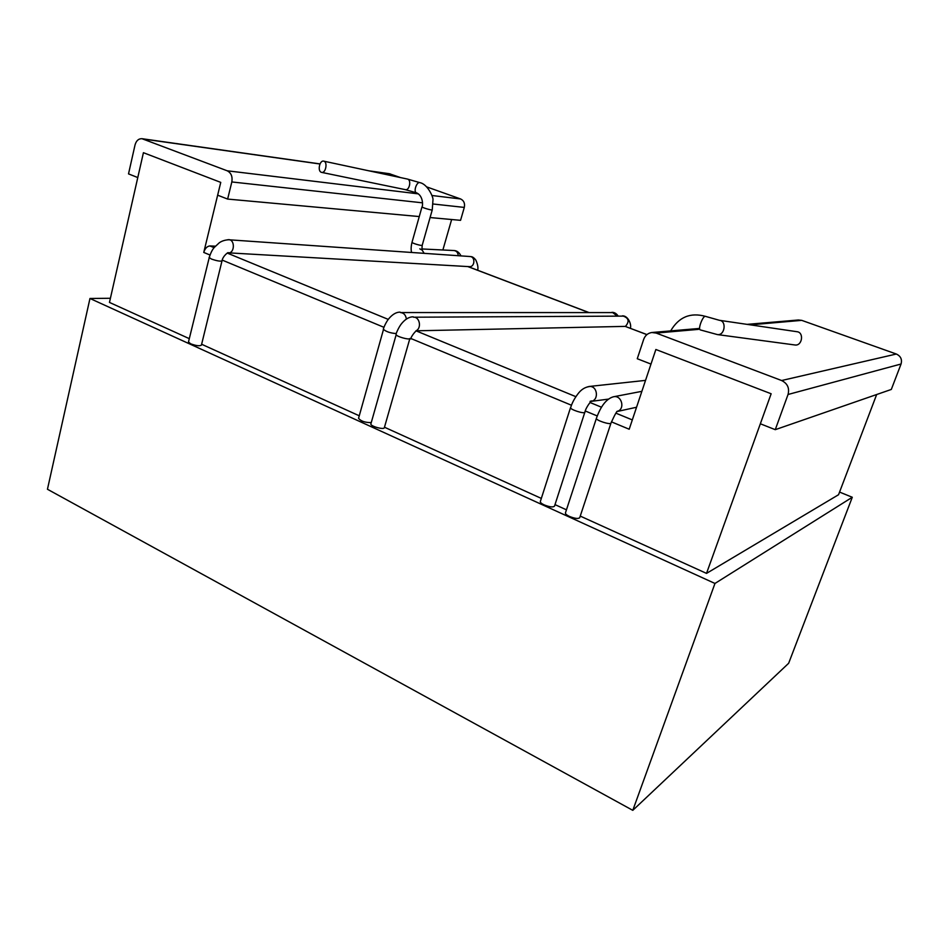 <?xml version="1.0" encoding="UTF-8"?>
<svg xmlns="http://www.w3.org/2000/svg" width="949" height="949" viewBox="0 0 949 949"><rect width="100%" height="100%" fill="white"/><g stroke="black" fill="none" stroke-linecap="round" stroke-linejoin="round"><path stroke-width="1.42" d="M876.662 394.523L838.548 494.726L706.519 573.386L580.254 516.09M775.262 429.672L891.313 389.446L901.052 364.013L788.038 394.487L775.262 429.672L760.339 423.776L771.146 393.764L706.519 573.386M215.399 246.171L209.919 245.945C207.084 246.23 205.031 248.401 203.762 252.434L220.749 182.386L143.418 152.694L220.749 182.386L217.653 195.186L227.63 199.076L231.829 181.947C232.695 176.573 231.153 172.86 227.214 170.796L141.959 138.696C138.542 138.613 136.241 140.701 135.031 144.96L128.518 173.892L137.783 177.558L143.418 152.694L109.467 302.423L189.29 338.651M451.641 219.516L442.875 249.99M566.458 509.827L554.999 504.619M541.333 498.415L384.475 427.228M698.488 329.374L656.15 333.063L651.761 332.518C647.847 333.17 645.154 335.436 643.695 339.339L637.265 358.734L650.99 364.084L655.866 349.493L771.146 393.764L655.866 349.493L629.199 429.233L611.417 421.842M359.256 415.792L201.639 344.25M409.885 338.473L384.345 427.679C384.013 430.099 369.896 426.113 370.893 423.883L396.219 334.534M409.731 338.663C408.497 339.932 396.623 336.515 396.243 334.772M371.261 422.602C365.151 422.625 360.905 421.202 358.556 418.307L383.538 329.291M396.267 333.585C390.466 333.123 386.219 331.735 383.538 329.41M222.09 260.524L201.413 345.139C199.658 346.231 196.075 345.792 190.654 343.799L188.483 341.972L209.338 257.203M584.964 411.854L554.501 506.161C553.053 507.454 549.625 507.039 544.228 504.915C541.488 503.611 540.195 502.484 540.325 501.535L570.551 407.56C569.53 409.399 584.359 414.238 584.975 412.257M625.652 326.148C629.543 321.438 628.76 318.093 623.279 316.112L413.503 317.215C419.755 316.669 421.866 328.295 415.97 330.81L625.189 326.385L646.945 334.582M406.374 319.066C405.792 315.044 403.823 312.873 400.478 312.553M617.289 316.136L612.674 312.589L400.644 312.553M89.965 298.484L47.45 489.257L632.793 810.339L788.643 663.28L852.285 497.264L714.965 583.457L89.965 298.484L110.416 298.271M608.38 399.126L591.061 401.38C599.033 400.371 597.692 386.041 589.661 386.457L587.36 386.907M839.557 492.08L852.285 497.264M610.99 423.064L579.72 517.691C578.297 518.996 574.892 518.581 569.495 516.446C566.648 515.082 565.296 513.907 565.438 512.923L596.411 418.295C595.367 420.217 610.681 425.223 610.99 423.064C614.822 414.583 617.064 410.62 617.704 411.178L616.743 411.593M714.965 583.457L632.793 810.339M321.189 172.243L321.64 172.386C325.827 173.453 327.927 161.686 323.645 161.14C319.718 160.096 317.357 170.856 321.189 172.243M717.397 334.582L795.001 344.985C802.249 346.136 804.266 332.28 796.911 331.699L719.401 320.299C726.91 320.869 724.822 335.78 717.397 334.582L700.279 329.896C697.622 329.184 703.162 314.997 705.546 316.385C690.398 312.185 678.772 317.037 670.67 330.904M656.15 333.063L781.608 380.525C787.504 383.455 789.651 388.117 788.038 394.487M747.065 324.368L798.394 319.991L801.739 320.359L896.331 354.024L781.608 380.525M901.052 364.013C902.285 359.422 900.708 356.089 896.331 354.024M227.63 199.076L419.268 216.562M430.075 217.546L460.562 220.334L464.298 207.416C465.105 203.371 463.871 200.547 460.609 198.958L426.623 186.87M400.632 177.617L389.315 173.703L368.758 170.796M411.012 338.556L571.476 405.247M585.26 410.976L597.241 415.947M203.762 252.434L210.002 255.02M222.208 260.097L383.965 327.322M222.185 260.856C220.417 261.533 216.811 260.916 211.354 259.006L209.088 257.428M209.919 245.945L214.118 247.677M227.25 253.086L388.26 319.398M588.878 312.589L467.786 266.562M416.291 330.94L575.889 396.682M590.017 402.495L601.476 407.216M615.901 413.159L632.319 419.921M646.886 334.629L625.189 326.385M469.292 266.645L469.482 266.657C474.844 267.132 475.532 256.847 470.17 256.538L227.843 239.706M227.89 252.79L228.353 252.837C234.581 253.419 235.198 240.002 228.958 239.658L228.745 239.646M617.467 411.368C625.521 408.758 621.476 394.594 613.315 396.812L641.88 391.332M404.891 189.503L405.342 189.646C409.588 190.713 411.676 179.634 407.335 179.041L323.645 161.14M416.789 192.908L416.457 192.825C413.123 191.84 416.801 181.2 419.968 182.671L407.335 179.041M421.997 206.846C421.546 207.475 432.305 210.654 432.258 209.871L422.21 245.269C422.222 246.23 411.522 243.098 412.02 242.292L421.997 206.846C422.827 206.574 423.669 195.826 416.457 192.825L405.342 189.646L321.64 172.386M424.132 253.312L421.747 249.433M458.213 255.696C458.023 252.648 456.623 250.927 453.99 250.536L421.712 248.946M801.739 320.359L750.303 324.855M231.829 181.947L422.519 202.837M433.171 204.011L464.298 207.416M143.133 138.993L319.979 163.999M370.11 171.081L390.312 173.94M227.214 170.796L418.39 193.869M431.961 195.506L460.609 198.958M467.999 266.574L589.08 312.589M630.361 328.271C631.726 325.163 628.463 315.756 622.52 315.827L622.52 315.827M416.018 330.869L416.635 330.798C415.864 330.371 410.383 337.369 410.905 338.971M413.218 316.812C409.363 316.812 405.626 318.911 402.032 323.087C398.663 326.847 395.709 334.297 395.947 334.689L395.947 334.689M400.11 312.126C396.397 312.102 392.732 314.178 389.09 318.366C385.911 321.948 383.135 328.888 383.313 329.481L383.301 329.481M611.891 312.34C614.406 312.28 616.506 313.538 618.202 316.136M470.704 256.633C472.329 256.55 474.049 257.725 475.876 260.156C477.762 264.474 478.355 267.832 477.644 270.228M469.482 266.657L228.353 252.837M209.278 257.44C210.702 252.861 212.386 249.516 214.32 247.428L219.302 242.766C221.852 240.963 225.091 239.943 229.006 239.729M228.092 252.754L228.116 252.754C228.875 251.639 222.837 255.815 222.007 260.821M590.076 401.38L591.642 400.905C591.654 400.359 586.019 406.907 584.845 412.234M589.732 386.528C585.058 387.038 581.061 389.576 577.727 394.143C574.287 398.758 571.939 403.218 570.705 407.524M588.855 386.504L645.534 380.383M617.372 411.451L636.554 407.251M613.315 396.812C606.447 398.817 600.812 405.982 596.411 418.295M419.968 182.671C427.785 184.13 433.634 197.831 432.969 199.895L432.258 209.871M411.605 252.446C410.858 249.801 410.988 246.42 412.02 242.292M419.814 248.852L421.854 249.943L422.21 245.269M453.99 250.536C456.884 250.643 459.221 252.434 460.989 255.898M705.546 316.385L719.401 320.299M699.638 328.425L651.761 332.518M141.959 138.696L320.027 163.904"/></g></svg>
